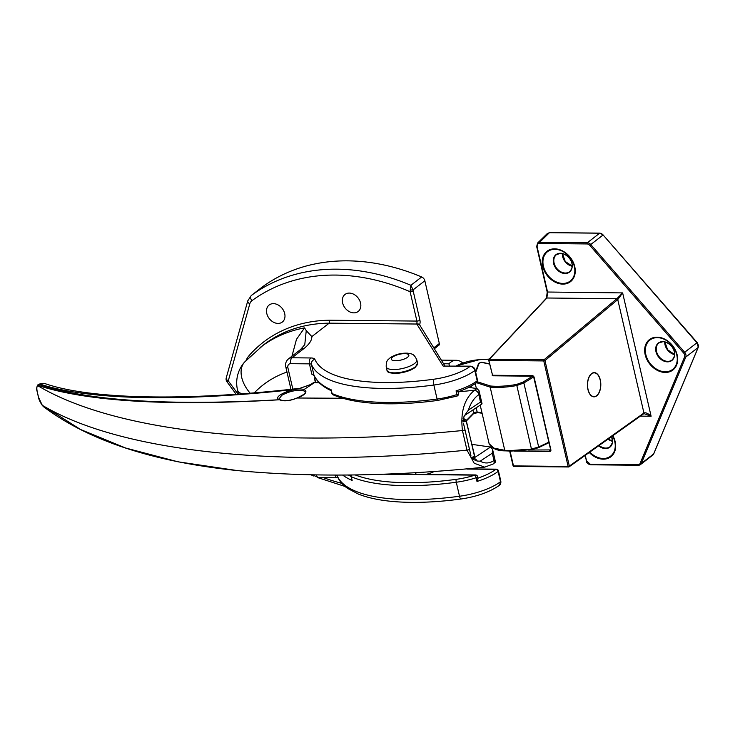 <?xml version="1.0" encoding="UTF-8"?>
<svg xmlns="http://www.w3.org/2000/svg" width="735" height="735" viewBox="0 0 735 735"><rect width="100%" height="100%" fill="white"/><g stroke="black" fill="none" stroke-linecap="round" stroke-linejoin="round"><path stroke-width="1.1" d="M415.293 472.715A11.209 3.739 -13 0 0 415.321 472.972A11.209 3.739 -13 0 0 416.938 474.369M342.62 302.884A10.759 8.223 -127.7 0 0 349.162 311.539A10.759 8.223 -127.7 0 0 358.175 311.484A10.759 8.223 -127.7 0 0 360.554 303.059A10.759 8.223 -127.7 0 0 354.013 294.404A10.759 8.223 -127.7 0 0 345 294.459A10.759 8.223 -127.7 0 0 342.62 302.884M266.768 313.441A10.759 8.223 -127.7 0 0 273.31 322.095A10.759 8.223 -127.7 0 0 282.323 322.04A10.759 8.223 -127.7 0 0 284.702 313.615A10.759 8.223 -127.7 0 0 278.152 304.961A10.759 8.223 -127.7 0 0 269.148 305.016A10.759 8.223 -127.7 0 0 266.768 313.441M261.908 287.293A13.45 10.272 52.3 0 1 262.073 287.164A13.45 10.272 52.3 0 1 262.23 287.045A220.61 168.499 52.3 0 1 421.66 276.957A4.483 3.427 52.3 0 1 424.848 280.779L413.033 289.921L413.143 290.858A2.242 0.744 167 0 1 410.13 291.731L410.222 289.994L413.033 289.921L410.902 285.281L410.222 289.994M433.779 347.839L439.337 343.539L424.848 280.779M439.337 343.539A2.242 1.709 52.3 0 1 438.841 345.294L434.348 348.767M413.143 290.858L419.924 320.212A4.483 2.481 -89.4 0 1 419.566 324.741L419.667 324.925A2.242 2.104 148.4 0 0 417.278 324.034L329.179 323.17L311.851 336.575C311.916 340.277 309.316 344.237 304.051 348.473L292.015 357.78L310.776 357.963A8.967 2.986 167 0 1 314.883 359.332A152.512 50.853 -13 0 0 433.742 379.242A35.868 11.962 -13 0 0 470.152 366.352L443.168 366.085L416.57 323.657A2.242 1.24 90.6 0 0 416.91 321.076L410.13 291.731A216.127 165.081 -127.7 0 0 251.875 300.725A8.967 6.854 52.3 0 0 249.808 303.803L228.273 380.868L238.021 394.107M315.434 382.641L314.433 378.286L315.021 377.303M314.258 375.64L311.815 374.152L309.444 363.862L290.683 363.678A4.483 3.427 -127.7 0 0 287.899 367.757L292.824 389.109M425.326 474.452A11.209 3.739 -13 0 0 434.119 471.512M291.942 356.218L296.471 339.349L304.556 327.874L306.247 330.658L311.851 336.575M245.995 360.517A33.626 25.688 52.3 0 1 249.376 355.281A172.624 131.85 52.3 0 1 329.831 320.221L329.179 323.17A170.382 130.141 -127.7 0 0 263.47 344.945L244.58 362.079A31.384 20.047 41.5 0 0 250.148 393.188M304.768 344.706L306.247 330.658M304.777 344.651L300.468 349.612A8.967 6.854 52.3 0 1 304.051 348.473M499.488 485.256C489.786 492.046 476.941 496.63 460.964 499.01C443.315 501.389 426.778 502.51 411.352 502.363C389.559 502.143 371.965 499.414 358.57 494.168L347.701 488.463C342.841 485.118 339.395 481.094 337.374 476.381A4.483 4.217 -22.6 0 1 337.172 475.756A156.996 52.341 -13 0 0 409.11 499.653A156.996 52.341 -13 0 0 459.513 496.244A40.352 13.45 -13 0 0 500.498 481.728A2.242 0.744 -13 0 0 500.829 481.195C501.004 483.097 500.553 484.457 499.488 485.256L500.498 481.728L498.119 471.438A40.352 13.45 167 0 1 476.987 481.48L477.897 478.154M457.923 391.654L456.067 390.864A40.352 13.45 -13 0 0 477.199 380.813L474.819 370.523C474.02 368.014 472.467 366.627 470.152 366.352A2.242 1.24 90.6 0 1 470.648 366.168L443.168 366.085M477.97 478.127A38.11 12.706 -13 0 0 495.794 469.343A2.242 1.24 -89.4 0 1 496.29 469.16L466.826 468.866M351.211 474.985A2.242 2.242 0 0 0 351.036 476.491L352.148 480.451A156.996 52.341 167 0 1 342.675 475.058M315.306 377.808L314.699 378.286L315.71 382.659M470.703 366.168A2.242 1.24 90.6 0 0 470.648 366.168C473.046 366.572 474.544 367.84 475.15 369.981L475.15 369.981A2.242 0.744 167 0 1 475.15 369.981L477.529 380.28A2.242 0.744 167 0 1 477.199 380.813A2.242 1.69 -127.1 0 1 476.703 382.577C472.035 386.05 465.806 389.118 458.024 391.773L458.429 393.482A2.242 0.744 167 0 1 456.922 394.576L456.067 390.864M331.228 389.835L331.825 393.289A2.242 2.242 0 0 0 333.111 394.833A2.242 1.929 113.6 0 1 332.082 393.537A156.996 52.341 -13 0 0 386.665 402.449A156.996 52.341 -13 0 0 437.077 399.041L433.843 385.03A156.996 52.341 167 0 1 311.493 364.542L313.873 374.841A156.996 52.341 -13 0 0 331.228 389.835L332.082 393.537A2.242 0.744 167 0 1 331.825 393.289M419.566 324.741L416.57 323.657M226.95 381.759L228.273 380.868A4.483 2.517 15.6 0 1 226.242 377.891A4.483 4.483 0 0 0 226.95 381.759L236.146 394.245M280.2 399.757C284.335 401.374 289.948 400.786 297.05 397.993L297.151 398.012C289.728 401.007 283.839 401.595 279.493 399.776L279.539 399.711A0.9 0.781 -68.3 0 1 280.09 399.702A0.9 0.9 0 0 1 280.2 399.757L280.2 399.757A0.9 0.753 120 0 0 279.493 399.776C168.462 406.345 88.163 401.622 38.587 385.627L37.751 385.682C36.768 386.38 36.585 388.319 37.191 391.498L38.551 397.359L42.281 405.288C120.705 452.071 278.243 468.875 466.982 450.132L462.453 430.526C273.714 449.269 116.176 432.456 37.751 385.682A0.9 0.845 -118.4 0 1 38.211 384.616L39.13 384.58C88.715 400.924 168.848 405.968 279.539 399.711C270.599 396.799 295.792 386.279 303.923 389.605L303.38 390.735C296.637 389.642 289.425 391.176 281.744 395.329L279.07 398.885L280.09 399.702A0.9 0.781 -68.3 0 1 280.154 399.73M480.212 461.157C484.751 463.739 489.335 463.546 493.993 460.579L492.275 453.164L480.212 461.157L477.254 461.084A4.483 3.151 -123.5 0 0 473.45 458.355L490.521 447.055L472.017 444.372M478.779 394.677C474.158 397.865 470.703 402.991 468.425 410.084L466.192 413.189A4.483 3.151 56.5 0 1 465.09 415.137L465.09 415.137A4.483 3.151 56.5 0 1 465.071 415.156L481.82 404.057L480.488 402.091L478.853 394.41A4.483 3.151 56.5 0 0 474.461 390.257L477.024 388.567L468.755 387.373M477.024 388.567L479.027 390.708L478.853 394.41M490.521 447.055L492.533 449.204L492.275 453.164M312.118 384.111A4.483 3.151 -123.5 0 0 310.694 384.497L313.009 382.963A4.483 3.151 56.5 0 1 314.424 382.577L312.118 384.111L297.629 389.1C181.416 402.265 88.54 400.171 40.177 384.139L39.13 384.58A0.9 0.818 -71.1 0 0 38.587 385.627M319.358 382.88L314.525 382.586A4186.698 2946.312 -123.5 0 0 314.424 382.577M314.525 382.586L303.932 389.596A14.351 4.787 167 0 1 297.151 398.012L342.731 398.26M458.061 391.884L474.461 390.257C464.263 398.912 460.266 412.335 462.453 430.526A4.483 1.314 -10.7 0 0 465.025 430.085L463.564 423.7M42.602 405.674A0.9 0.606 -39.1 0 1 42.281 405.288L80.565 429.506L125.667 448.028L177.989 461.8L237.258 470.565C310.685 477.539 393.151 476.399 484.668 467.148L474.204 463.234L466.982 450.132A4.483 1.672 -15.4 0 0 469.509 449.526L470.905 455.498M299.641 388.356L300.082 388.291C185.064 401.604 90.864 399.234 45.735 383.863L45.735 383.863A8.967 8.204 -71.6 0 0 40.177 384.139A8.967 2.471 -112.6 0 0 39.451 384.093L38.137 384.653C36.585 386.729 36.245 388.99 37.127 391.415L38.477 397.277C38.78 399.353 40.076 402.1 42.373 405.527L43.622 406.777A0.9 0.763 -52.6 0 1 43.383 406.409M472.091 458.769L473.45 458.355A630.933 210.357 -13 0 1 471.87 458.502M492.983 464.097A4.483 3.151 -123.5 0 0 493.102 464.024L495.509 462.094L493.993 460.579M484.668 467.148L493.111 464.015A4.483 3.151 -123.5 0 0 493.111 464.015A4.483 3.151 -123.5 0 0 494.15 460.689M477.254 461.084L471.87 458.796M469.509 449.526L465.025 430.085M471.751 457.767L474.332 456.904A0.9 0.753 -135.6 0 0 474.498 456.224L474.498 456.224A0.9 0.753 -136.4 0 1 474.341 456.885L474.332 456.904A0.9 0.9 0 0 0 474.341 456.885A0.9 0.753 -135.6 0 0 474.498 456.233L466.312 420.806L474.507 456.224A2.242 0.744 -13 0 0 474.663 455.838L474.341 456.885A0.9 0.753 -135.6 0 0 474.332 456.894A0.9 0.753 -136.4 0 0 474.341 456.885A0.9 0.753 -135.6 0 1 473.873 457.096L471.962 457.694A0.9 0.515 -88.8 0 1 471.291 457.225A2.242 0.744 -13 0 0 474.498 456.233L466.321 420.806A2.242 0.744 167 0 1 463.114 421.807L463.987 416.524L466.192 413.189M299.88 388.328L310.694 384.497A4.483 3.151 -123.5 0 0 310.602 384.561M462.738 363.044A26.68 14.746 90.6 0 0 456.306 360.288A26.68 14.746 90.6 0 0 449.443 363.265A26.68 14.746 90.6 0 0 448.892 363.797L443.572 363.742M449.498 365.966L448.892 363.797M489.583 364.046L481.131 362.3A0.9 0.496 -89.4 0 1 481.351 362.208L478.54 363.595A0.9 0.808 20.4 0 1 479.165 363.108L475.71 372.388M505.487 450.803A0.9 0.588 -85.7 0 1 505.257 450.858C497.209 450.877 491.825 448.497 489.115 443.719L493.902 448.12L504.761 450.307L510.66 450.555L531.35 449.085L538.654 446.999L548.733 442.213M533.638 376.936L523.871 382.981L516.687 385.563C506.801 387.308 497.972 387.85 490.181 387.161L476.537 382.696M477.355 381.787L490.53 386.013C498.183 386.683 506.865 386.151 516.586 384.433L523.044 382.081A0.9 0.533 58.2 0 1 523.871 382.981L538.654 446.999A0.9 0.56 64.6 0 1 538.204 447.753L531.635 449.599L511.284 451.042A0.9 0.496 -89.4 0 1 510.66 450.555M537.101 246.739L537.542 243.101L539.628 242.293A0.9 0.496 90.6 0 0 539.361 243.478C537.588 243.662 536.835 244.755 537.101 246.739L547.593 292.172L546.877 298.006A0.9 0.735 -136.8 0 0 546.427 298.208L488.931 359.433A0.9 0.735 -136.8 0 0 488.784 360.086L492.551 375.254L532.25 375.649A0.9 0.496 90.6 0 0 532.903 376.118M585.262 455.323L586.548 460.928L590.324 464.254L638.017 464.722A3.583 2.738 -127.7 0 0 640.13 463.362L684.588 356.944A3.583 2.738 -127.7 0 0 683.706 353.122L589.801 245.352A3.583 2.738 -127.7 0 0 587.044 243.946L539.361 243.478M549.808 232.71A0.9 0.496 -89.4 0 0 549.413 232.701L539.628 242.293L587.311 242.761L599.668 233.197L549.413 232.701L547.327 233.519L537.542 243.101M643.373 413.851A0.9 0.689 -125.4 0 0 643.943 413.024L617.758 299.586L544.975 360.591L569.331 466.091L644.016 412.978C645.734 412.317 648.095 413.401 651.109 416.231L643.906 413.584M537.533 243.12L536.688 246.583L547.18 292.015L622.637 292.907L617.758 299.586A0.9 0.68 -130 0 0 616.803 298.768L622.637 292.907L651.109 416.231L640.369 416.129M617.823 299.531A0.9 0.661 -128.6 0 0 616.885 298.695L546.877 298.006L489.381 359.24A0.9 0.735 -136.8 0 0 488.931 359.433A0.9 0.9 0 0 0 488.711 360.251L492.551 375.254A0.9 0.496 90.6 0 0 493.203 375.723M590.977 464.722A0.9 0.496 -89.4 0 1 590.324 464.254M489.17 359.176L479.284 359.727A21.526 7.175 -13 0 0 456.123 366.03M462.912 420.613L465.329 420.025L463.133 418.647M477.447 412.519A3.142 1.047 -13 0 0 473.616 413.474M466.468 420.365L473.634 413.042A2.242 0.744 167 0 1 477.19 412.069L476.197 407.787M471.576 387.777L471.19 386.096M472.917 409.955L473.634 413.042A0.9 0.753 44.4 0 1 473.469 413.713L477.676 412.62A0.9 0.643 98 0 1 477.19 412.069L481.967 412.748M463.197 418.426L465.843 419.657A0.9 0.781 114.9 0 1 466.238 420.172A2.242 0.744 167 0 1 466.486 420.42A2.242 0.744 167 0 1 466.33 420.797A0.9 0.753 -136.4 0 0 465.329 420.025A0.9 0.753 -135.6 0 1 466.321 420.806L466.321 420.806A0.9 0.753 -135.6 0 0 465.319 420.025M474.663 455.838L465.843 419.657A0.9 0.781 114.9 0 0 465.273 419.648M463.114 421.807A0.9 0.515 -88.8 0 1 463.399 420.631M323.391 477.649A216.127 165.081 -127.7 0 0 341.848 483.364M329.831 320.221L416.91 321.076A2.242 0.744 167 0 0 419.924 320.212M335.05 475.067L335.114 475.067A4.483 1.498 167 0 1 337.172 475.756L337.016 475.067M315.572 378.24L314.699 378.286A2.242 0.744 -13 0 1 314.433 378.286M460.964 499.01A4.483 1.139 -97.7 0 1 459.513 496.244L456.279 482.243A156.996 52.341 167 0 1 351.293 476.739L352.148 480.451M476.987 481.48L476.133 477.778A40.352 13.45 167 0 1 456.279 482.243A2.242 0.57 82.3 0 1 456.233 479.339A38.11 12.706 -13 0 0 474.975 475.132L383.119 474.222M286.981 372.048A138.998 106.171 -127.7 0 0 254.31 392.848M475.15 369.981A2.242 0.744 167 0 1 474.819 370.523A40.352 13.45 167 0 1 433.843 385.03A4.483 1.139 82.3 0 1 433.742 379.242M333.111 394.833C346.479 400.557 364.707 403.552 387.786 403.809C403.313 403.947 419.988 402.817 437.794 400.419A2.242 0.57 82.3 0 1 437.077 399.041A40.352 13.45 -13 0 0 456.922 394.576A2.242 0.496 -107.6 0 1 456.922 396.119A2.242 2.242 0 0 0 458.429 393.482M355.18 474.929A154.754 51.597 -13 0 0 456.233 479.339M348.362 475.012A154.754 51.597 -13 0 0 351.018 476.436M500.829 481.195L498.449 470.896A2.242 0.744 -13 0 1 498.119 471.438A2.242 1.69 -127.1 0 0 495.794 469.343L466.945 469.059M260.043 347.6A170.382 130.141 52.3 0 1 304.556 327.874M238.406 393.877A31.384 10.465 -13 0 0 238.462 394.079A31.384 31.384 0 0 1 238.406 393.877L237.497 389.945A31.384 10.465 -13 0 0 241.953 393.822M300.468 349.612L288.432 358.928A8.967 6.854 52.3 0 1 292.015 357.78A4.483 2.481 90.6 0 0 290.683 363.678M314.883 359.332A4.483 4.217 157.4 0 0 311.493 364.542A4.483 1.498 -13 0 0 309.444 363.862A4.483 2.481 90.6 0 1 310.776 357.963M311.815 374.152A4.483 1.498 167 0 1 313.873 374.841A2.242 2.113 -22.6 0 0 313.974 375.153C316.767 381.594 322.591 386.803 331.457 390.772M338.762 477.934L337.356 477.778A4.483 2.481 -89.4 0 1 335.114 475.067M337.356 477.778L318.604 477.594A4.483 2.481 -89.4 0 1 316.362 474.902M290.968 389.311L285.814 366.995A4.483 1.498 -13 0 0 287.899 367.757M249.376 355.281A2.242 1.433 -138.5 0 1 250.047 356.328M351.036 476.491A2.242 0.744 -13 0 0 351.293 476.739A2.242 1.929 113.6 0 1 351.569 474.975M477.64 476.684A2.242 2.242 0 0 0 475.471 474.948A2.242 1.24 90.6 0 0 474.975 475.132A2.242 0.496 -107.6 0 1 476.133 477.778A2.242 0.744 -13 0 0 477.64 476.684L478.035 478.402M456.72 396.046A2.242 0.496 -107.6 0 0 456.922 396.119L437.794 400.419M262.23 287.045L251.48 295.369A220.61 168.499 52.3 0 1 410.902 285.281L421.66 276.957M249.808 303.803A4.483 2.517 -164.4 0 1 247.778 300.826L251.315 295.488A13.45 10.272 -127.7 0 1 251.48 295.369A4.483 2.894 53.8 0 0 251.875 300.725M417.572 363.127L415.156 367.491C411.251 370.275 405.95 372.149 399.252 373.114C390.928 373.637 386.84 372.654 386.987 370.183A15.692 5.228 -13 0 0 398.692 372.59A15.692 5.228 -13 0 0 415.358 366.783A15.692 5.228 -13 0 0 417.572 363.127L416.809 359.828A15.692 5.228 167 0 1 414.595 363.485A15.692 5.228 167 0 1 397.929 369.301A15.692 5.228 167 0 1 386.224 366.894C386.031 359.562 388.585 359.672 389.927 357.973C395.053 354.481 401.053 352.883 407.934 353.186C411.775 354.252 413.493 352.984 416.809 359.828M414.797 367.601A14.801 4.934 167 0 1 401.099 372.783A14.801 4.934 167 0 1 388.934 372.02M392.619 357.109A8.967 2.986 -13 0 0 395.513 360.729A8.967 2.986 -13 0 0 407.567 357.256A8.967 2.986 -13 0 0 404.673 353.636A8.967 2.986 -13 0 0 392.619 357.109M297.05 397.993C304.014 394.557 306.715 392.674 305.172 392.352A13.45 4.483 -13 0 0 303.38 390.735M468.425 410.084L480.488 402.091M481.131 362.3L479.165 363.108M481.434 362.327A0.9 0.671 101.8 0 1 481.829 362.254A0.9 0.671 101.8 0 0 481.829 362.254L481.351 362.208A0.9 0.496 -89.4 0 1 481.544 362.281M531.635 449.599L511.11 451.097L505.257 450.858A0.9 0.588 -85.7 0 1 504.761 450.307L490.181 387.161A0.9 0.588 -84.8 0 1 490.53 386.013M548.852 442.755L538.424 447.725L531.589 449.645L516.586 384.433M523.044 382.081L532.553 376.191M596.636 395.65A11.879 6.569 -89.4 0 1 588.046 389.431A11.879 6.569 -89.4 0 1 591.592 373.821A11.879 6.569 -89.4 0 1 600.183 380.041A11.879 6.569 -89.4 0 1 596.636 395.65M662.722 341.6A10.759 8.223 -127.7 0 0 658.882 342.96A10.759 8.223 -127.7 0 0 657.448 354.04A10.759 8.223 -127.7 0 0 667.757 361.363A10.759 8.223 -127.7 0 0 672.056 359.985A10.759 8.223 -127.7 0 0 674.344 356.613M662.814 341.6A11.025 8.416 52.3 0 1 674.335 351.817A11.025 8.416 52.3 0 1 667.49 361.85A11.025 8.416 52.3 0 1 655.96 351.633A11.025 8.416 52.3 0 1 662.814 341.6M589.801 452.089A18.568 14.185 -127.7 0 0 603.233 458.484A18.568 14.185 -127.7 0 0 612.577 435.892M612.843 435.699A19.202 14.663 52.3 0 1 603.242 459.173A19.202 14.663 52.3 0 1 589.259 452.475M562.826 283.425A18.568 14.185 -127.7 0 0 574.357 266.52A18.568 14.185 -127.7 0 0 554.943 249.312A18.568 14.185 -127.7 0 0 543.413 266.217A18.568 14.185 -127.7 0 0 562.826 283.425M554.677 248.834A19.202 14.663 52.3 0 1 574.752 266.63A19.202 14.663 52.3 0 1 562.826 284.114A19.202 14.663 52.3 0 1 542.742 266.318A19.202 14.663 52.3 0 1 554.677 248.834M665.239 371.763A18.568 14.185 -127.7 0 0 676.77 354.858A18.568 14.185 -127.7 0 0 657.356 337.65A18.568 14.185 -127.7 0 0 645.826 354.555A18.568 14.185 -127.7 0 0 665.239 371.763M657.09 337.172A19.202 14.663 52.3 0 1 677.165 354.968A19.202 14.663 52.3 0 1 665.239 372.452A19.202 14.663 52.3 0 1 645.155 354.656A19.202 14.663 52.3 0 1 657.09 337.172M560.309 253.263A10.759 8.223 -127.7 0 0 556.468 254.632A10.759 8.223 -127.7 0 0 555.035 265.702A10.759 8.223 -127.7 0 0 565.344 273.025A10.759 8.223 -127.7 0 0 569.643 271.647A10.759 8.223 -127.7 0 0 571.931 268.275M560.401 253.263A11.025 8.416 52.3 0 1 571.922 263.479A11.025 8.416 52.3 0 1 565.077 273.512A11.025 8.416 52.3 0 1 553.547 263.295A11.025 8.416 52.3 0 1 560.401 253.263M599.135 445.456A10.759 8.223 -127.7 0 0 605.759 448.074A10.759 8.223 -127.7 0 0 610.059 446.705A10.759 8.223 -127.7 0 0 612.347 443.324M610.059 446.705L612.43 442.709L611.685 436.526A11.025 8.416 52.3 0 1 605.493 448.57A11.025 8.416 52.3 0 1 598.63 445.814M612.595 441.312A10.759 8.223 52.3 0 1 608.001 439.153M572.179 266.254A10.759 8.223 52.3 0 1 562.33 253.529M674.592 354.592A10.759 8.223 52.3 0 1 664.743 341.858M513.949 451.088L549.752 451.437A1.792 1.369 -127.7 0 0 550.864 449.802L534.125 377.312A1.792 1.369 -127.7 0 0 532.25 375.649M510.062 451.079L513.48 465.898L568.127 466.44L543.771 360.94L489.124 360.407A0.9 0.496 90.6 0 1 489.381 359.24L544.019 359.773L616.803 298.768M698.25 347.159A0.9 0.533 -157.3 0 1 698.131 347.508L685.764 357.072L641.306 463.491L653.663 453.927L698.131 347.508A4.483 3.427 -127.7 0 0 697.019 342.731L684.662 352.295A4.483 3.427 52.3 0 1 685.764 357.072A0.9 0.533 -157.3 0 1 684.588 356.944M696.982 342.85L603.113 234.961L590.756 244.525L684.662 352.295L683.706 353.122M528.511 450.05L550.469 449.912M640.13 463.362A0.9 0.533 -157.3 0 0 641.306 463.491A4.483 3.427 52.3 0 1 640.451 464.612A4.483 3.427 52.3 0 1 638.66 465.191A0.9 0.496 -89.4 0 1 638.017 464.722M586.208 460.606L586.135 460.771C586.484 462.875 588.028 464.217 590.775 464.796L638.467 465.264L640.451 464.612L652.818 455.048A4.483 3.427 -127.7 0 0 653.663 453.927A0.9 0.533 -157.3 0 0 653.773 453.789L698.232 347.37L697.203 342.611L603.113 234.961A4.483 3.427 -127.7 0 0 599.668 233.197A0.9 0.496 90.6 0 1 599.87 233.124L603.15 234.998M587.044 243.946A0.9 0.496 90.6 0 1 587.311 242.761A4.483 3.427 52.3 0 1 590.756 244.525L589.801 245.352M600.1 233.234A0.9 0.496 90.6 0 0 599.87 233.124L549.605 232.637L547.327 233.519M653.792 453.614A0.9 0.533 -157.3 0 1 653.773 453.789L652.818 455.048M546.427 298.208L547.253 291.85M492.211 374.942L492.138 375.107A0.9 0.9 0 0 0 493.001 375.796L532.7 376.191L534.125 377.312M550.864 449.802L550.377 450.142A0.9 0.689 52.3 0 1 550.019 450.261A0.9 0.496 -89.4 0 0 549.752 451.437M533.711 377.156L550.57 449.443M544.019 359.773A0.9 0.496 90.6 0 0 543.771 360.94L544.975 360.591A0.9 0.68 -130 0 0 544.019 359.773M644.76 413.483L643.787 413.695A0.9 0.68 -124.1 0 0 644.016 412.978M643.787 413.695L643.722 413.741A0.9 0.689 -125.4 0 0 643.722 413.741L569.101 466.817A0.9 0.689 -125.4 0 0 569.331 466.091L568.127 466.44A0.9 0.496 -89.4 0 0 568.578 466.982A0.9 0.9 0 0 0 569.101 466.817A0.9 0.689 -125.4 0 1 568.761 466.918A0.9 0.496 -89.4 0 1 568.578 466.982L513.93 466.44A0.9 0.496 -89.4 0 1 513.48 465.898L513.14 465.586M514.114 466.376A0.9 0.496 -89.4 0 1 513.93 466.44A0.9 0.9 0 0 1 513.067 465.742L509.677 451.069M584.931 455.553L586.548 460.928M591.491 395.926A12.109 6.689 90.6 0 0 600.274 389.348A12.109 6.689 90.6 0 0 596.737 373.536A12.109 6.689 90.6 0 0 587.963 380.124A12.109 6.689 90.6 0 0 591.491 395.926M489.234 359.112L479.422 359.654L455.948 366.021M466.569 420.769L473.469 413.713M477.676 412.62L482.077 413.235M244.58 362.079A31.384 31.384 0 0 0 237.497 389.945M318.604 477.594L312.311 474.828M285.814 366.995C285.134 363.706 286.007 361.023 288.432 358.928M475.471 474.948L387.115 474.075M498.449 470.896A2.242 2.242 0 0 0 496.29 469.16M444.905 365.92L419.667 324.916M476.703 382.577A2.242 2.242 0 0 0 477.529 380.28M310.868 474.792L313.79 476.041M317.29 477.474L345.073 486.46M226.242 377.891L247.778 300.826M262.073 287.164L251.315 295.488M415.707 473.652L415.486 472.706M386.987 370.183L386.224 366.894M45.735 383.863A8.967 8.967 0 0 0 39.451 384.093M43.622 406.777C88.604 440.614 153.091 461.874 237.083 470.547M492.533 449.204L495.509 462.094M470.547 453.918L463.96 425.381M463.987 416.524L465.09 415.137M479.027 390.708L482.004 403.607M456.306 360.288L441.349 360.141M489.115 443.719L480.203 405.132M476.363 388.475L475.242 383.624M475.536 371.653L478.54 363.595M481.829 362.254L489.547 363.88M672.056 359.985C679.388 352.019 669.787 341.885 662.988 341.665L658.882 342.96M569.643 271.647C576.975 263.69 567.374 253.557 560.575 253.327L556.468 254.632M674.592 354.472L667.646 349.786L664.853 341.885M572.188 266.134L565.233 261.458L562.44 253.557M612.595 441.193L608.167 439.034"/></g></svg>
